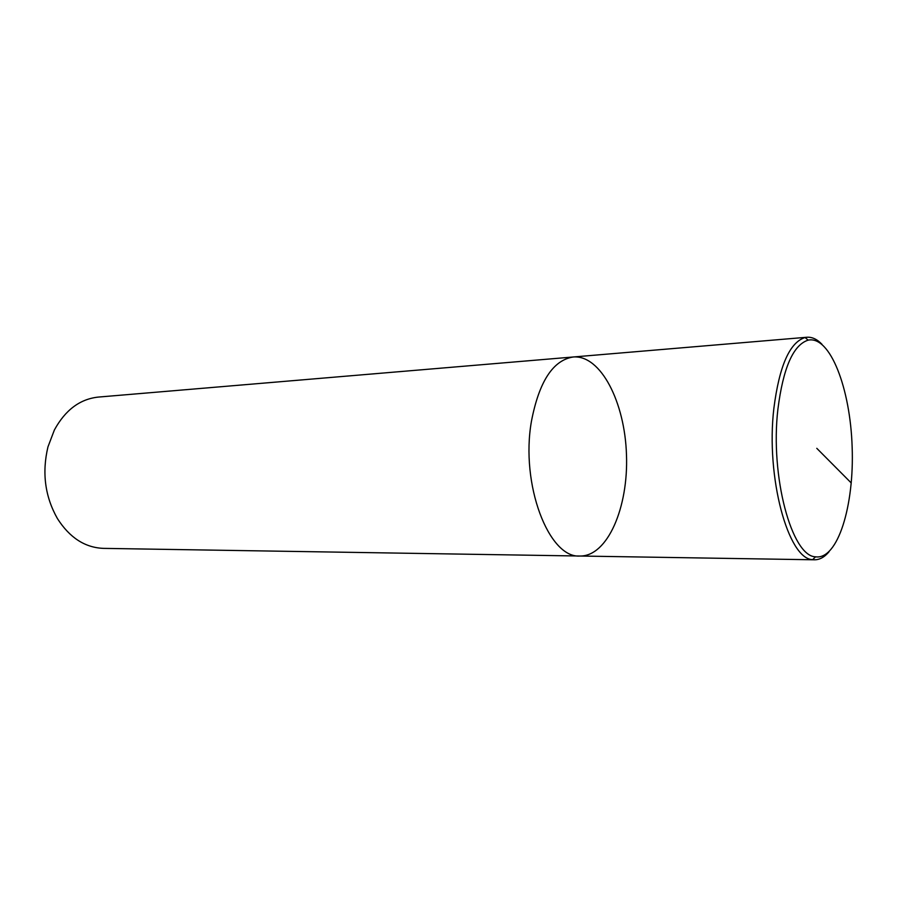 <?xml version="1.0" encoding="UTF-8"?>
<svg xmlns="http://www.w3.org/2000/svg" width="897" height="897" viewBox="0 0 897 897"><rect width="100%" height="100%" fill="white"/><g stroke="black" fill="none" stroke-linecap="round" stroke-linejoin="round"><path stroke-width="1.35" d="M103.48 548.37L580.079 556.028C548.874 558.696 520.215 484.324 531.461 421.164C539.108 381.528 553.045 360.134 573.284 356.984C553.045 360.134 539.108 381.528 531.461 421.164C520.215 484.324 548.874 558.696 580.056 556.028C607.673 556.353 628.494 507.287 626.476 454.824C624.917 402.338 600.822 354.797 573.284 356.984L98.322 397.079C79.945 399.042 65.302 410.007 54.392 429.966L47.967 446.852C41.834 472.663 44.985 496.557 57.408 518.544C69.641 537.707 85.002 547.652 103.458 548.37M821.977 344.291C817.1 339.234 812.088 336.891 806.941 337.25L805.102 337.53C789.73 342.273 779.314 365.853 773.876 408.292C765.668 477.182 788.228 559.38 812.671 559.638L814.51 559.795C819.679 559.806 824.522 557.127 829.052 551.756M777.901 409.223C769.985 476.318 791.816 556.409 815.53 556.813C837.809 560.087 854.359 505.684 852.15 447.121C850.367 388.558 830.151 335.388 808.152 340.154C793.24 344.852 783.159 367.871 777.901 409.223M851.253 482.978L816.786 448.321M580.079 556.028L814.521 559.795M573.284 356.984L806.941 337.25M812.682 559.638L815.541 556.813M805.102 337.53L808.163 340.154"/></g></svg>
